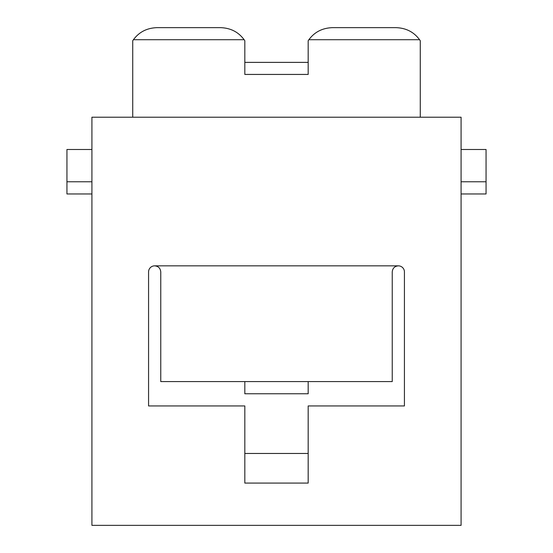 <?xml version="1.0" encoding="UTF-8"?>
<svg xmlns="http://www.w3.org/2000/svg" width="553" height="553" viewBox="0 0 553 553"><rect width="100%" height="100%" fill="white"/><g stroke="black" fill="none" stroke-linecap="round" stroke-linejoin="round"><path stroke-width="0.83" d="M132.734 117.201L132.734 40.728A29.24 29.24 0 0 1 133.439 39.712C139.135 31.977 147.022 27.961 157.1 27.65L220.453 27.65C230.532 27.961 238.419 31.977 244.115 39.712A29.24 29.24 0 0 1 244.82 40.728L244.82 74.434L308.18 74.434L308.18 40.728A29.24 29.24 0 0 1 308.885 39.712C314.581 31.977 322.468 27.961 332.547 27.65L395.9 27.65C405.978 27.961 413.865 31.977 419.561 39.712L308.885 39.712M419.561 39.712A29.24 29.24 0 0 1 420.266 40.728L420.266 117.201M244.115 39.712L133.439 39.712M308.18 62.371L244.82 62.371M91.916 525.35L461.084 525.35L461.084 117.201L91.916 117.201L91.916 525.35M154.667 265.841C158.365 266.2 160.398 268.233 160.757 271.931L160.757 381.584L392.243 381.584L392.243 271.931C392.602 268.233 394.635 266.2 398.333 265.841L154.667 265.841A6.09 6.09 0 0 0 148.57 271.931L148.57 405.95L244.82 405.95L244.82 483.073L308.18 483.073L308.18 405.95L404.43 405.95L404.43 271.931A6.09 6.09 0 0 0 398.333 265.841M244.82 453.467L308.18 453.467M461.084 193.958L486.059 193.958L486.059 149.483L461.084 149.483M461.084 181.771L486.059 181.771M244.82 381.584L244.82 393.771L308.18 393.771L308.18 381.584M91.916 181.771L66.941 181.771L66.941 149.483L91.916 149.483M91.916 193.958L66.941 193.958L66.941 181.771"/></g></svg>
